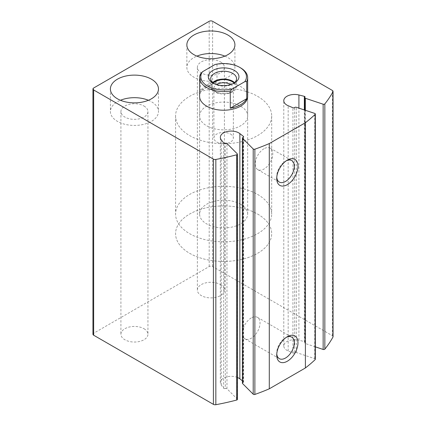 <?xml version="1.0" encoding="UTF-8"?>
<svg xmlns="http://www.w3.org/2000/svg" width="426" height="426" viewBox="0 0 426 426"><rect width="100%" height="100%" fill="white"/><g stroke="black" fill="none" stroke-linecap="round" stroke-linejoin="round"><path stroke-width="0.32" stroke-dasharray="2.13 1.6" d="M333.052 336.673A2.402 1.39 0 0 0 332.349 335.688L212.59 266.548A2.402 1.39 0 0 0 209.193 266.548L93.651 333.254A2.402 1.39 0 0 0 92.948 334.234M237.41 399.396A1.203 0.692 0 0 0 237.245 399.045L226.967 388.768A1.203 0.692 0 0 0 225.322 388.512L225.322 143.264M237.41 377.463A10.815 6.241 0 0 0 226.195 377.015A10.815 6.241 0 0 0 220.354 382.559A10.815 6.241 0 0 0 221.254 385.056L223.623 388.187A1.203 0.692 0 0 0 225.322 388.512M242.41 380.844L243.379 381.605L243.379 137.177M242.41 383.214A1.203 0.692 0 0 1 243.012 382.617A1.203 0.692 0 0 0 243.613 382.015A1.203 0.692 0 0 0 243.379 381.605M315.341 359.267A1.203 0.692 0 0 0 314.745 358.665L296.331 352.526A1.203 0.692 0 0 0 294.685 352.781L294.685 107.533M315.341 346.849L305.341 343.516A1.203 0.692 0 0 1 304.739 342.914A1.203 0.692 0 0 1 304.899 342.568A1.203 0.692 0 0 0 305.059 342.222A1.203 0.692 0 0 0 304.34 341.588L298.919 340.22A10.815 6.241 0 0 0 283.78 345.939A10.815 6.241 0 0 0 288.173 350.965L292.934 352.994A1.203 0.692 0 0 0 294.685 352.781M143.988 328.718A13.515 7.801 180 0 1 147.944 334.234A13.515 7.801 180 0 1 134.43 342.041A13.515 7.801 180 0 1 120.915 334.234A13.515 7.801 180 0 1 129.259 327.024A13.515 7.801 180 0 1 143.988 328.718M220.45 284.573A13.515 7.801 180 0 1 224.406 290.09A13.515 7.801 180 0 1 210.891 297.896A13.515 7.801 180 0 1 197.376 290.09A13.515 7.801 180 0 1 205.715 282.88A13.515 7.801 180 0 1 220.45 284.573M199.602 115.963L199.602 96.345A24.032 13.872 180 0 1 214.438 83.528A24.032 13.872 180 0 1 240.626 86.537A24.032 13.872 180 0 1 247.66 96.345L247.66 115.963A24.032 13.872 180 0 1 223.634 129.839A24.032 13.872 180 0 1 199.602 115.963A24.032 13.872 180 0 1 214.438 103.145A24.032 13.872 180 0 1 240.626 106.154A24.032 13.872 180 0 1 247.66 115.963M224.875 56.126A24.032 13.872 180 0 1 227.883 57.595A24.032 13.872 180 0 1 234.918 67.404A24.032 13.872 180 0 1 210.891 81.281A24.032 13.872 180 0 1 186.86 67.404A24.032 13.872 180 0 1 196.908 56.126M220.45 61.887A13.515 7.801 180 0 1 224.406 67.404A13.515 7.801 180 0 1 210.891 75.21A13.515 7.801 180 0 1 197.376 67.404A13.515 7.801 180 0 1 205.715 60.199A13.515 7.801 180 0 1 220.45 61.887M148.413 100.27A24.032 13.872 180 0 1 151.422 101.739A24.032 13.872 180 0 1 158.461 111.548A24.032 13.872 180 0 1 134.43 125.425A24.032 13.872 180 0 1 110.403 111.548A24.032 13.872 180 0 1 120.446 100.27M143.988 106.031A13.515 7.801 180 0 1 147.944 111.548A13.515 7.801 180 0 1 134.43 119.355A13.515 7.801 180 0 1 120.915 111.548A13.515 7.801 180 0 1 129.259 104.338A13.515 7.801 180 0 1 143.988 106.031M263.987 148.743A12.418 7.167 120 0 0 255.877 159.686A12.418 7.167 120 0 0 257.778 169.639A12.418 7.167 120 0 0 270.196 162.466A12.418 7.167 120 0 0 270.196 148.131A12.418 7.167 120 0 0 263.987 148.743M286.389 160.714A12.418 7.167 120 0 0 285.511 161.172L285.511 161.172A12.418 7.167 120 0 0 276.73 176.38A12.418 7.167 120 0 0 276.778 177.365M285.511 161.172L287.353 160.107L285.511 161.172M251.244 317.966A12.418 7.167 120 0 0 243.134 328.909A12.418 7.167 120 0 0 245.035 338.856A12.418 7.167 120 0 0 257.453 331.689A12.418 7.167 120 0 0 257.453 317.349A12.418 7.167 120 0 0 251.244 317.966M286.389 337.296A12.418 7.167 120 0 0 285.511 337.749L285.511 337.749A12.418 7.167 120 0 0 276.73 352.957A12.418 7.167 120 0 0 276.778 353.942M285.511 337.749L287.353 336.689L285.511 337.749M257.618 96.345A48.058 27.749 180 0 1 271.692 115.963A48.058 27.749 180 0 1 223.634 143.711A48.058 27.749 180 0 1 175.576 115.963A48.058 27.749 180 0 1 205.241 90.328A48.058 27.749 180 0 1 257.618 96.345M257.618 214.065A48.058 27.749 180 0 1 271.692 233.682A48.058 27.749 180 0 1 223.634 261.431A48.058 27.749 180 0 1 175.576 233.682A48.058 27.749 180 0 1 205.241 208.048A48.058 27.749 180 0 1 257.618 214.065A48.058 27.749 180 0 1 271.692 233.682A48.058 27.749 180 0 1 223.634 261.431A48.058 27.749 180 0 1 175.576 233.682A48.058 27.749 180 0 1 205.241 208.048A48.058 27.749 180 0 1 257.618 214.065M215.05 64.512L216.994 64.374A24.032 13.872 180 0 1 240.626 67.894M240.626 204.256A24.032 13.872 180 0 1 247.66 214.065A24.032 13.872 180 0 1 223.634 227.937A24.032 13.872 180 0 1 199.602 214.065A24.032 13.872 180 0 1 214.438 201.248A24.032 13.872 180 0 1 240.626 204.256M200.54 73.874L200.54 91.042A24.032 13.872 0 0 1 216.994 81.542L200.54 91.042M216.994 64.374L216.994 81.542M257.618 194.442A48.058 27.749 180 0 1 271.692 214.065A48.058 27.749 180 0 1 223.634 241.808A48.058 27.749 180 0 1 175.576 214.065A48.058 27.749 180 0 1 205.241 188.43A48.058 27.749 180 0 1 257.618 194.442M233.544 83.469A12.913 7.455 180 0 1 232.766 83.959A12.913 7.455 180 0 1 214.502 83.959A12.913 7.455 180 0 1 213.724 83.469M234.614 82.612A12.913 7.455 180 0 1 236.547 86.537A12.913 7.455 180 0 1 223.634 93.992A12.913 7.455 180 0 1 210.716 86.537A12.913 7.455 180 0 1 212.649 82.612M234.06 83.086A12.013 6.938 180 0 1 232.127 91.441A12.013 6.938 180 0 1 215.141 91.441A12.013 6.938 180 0 1 213.208 83.086M230.748 84.556A9.739 5.623 180 0 1 233.373 88.395A9.739 5.623 180 0 1 230.519 92.367A9.739 5.623 180 0 1 216.749 92.367A9.739 5.623 180 0 1 213.895 88.395A9.739 5.623 180 0 1 216.514 84.556M230.519 134.062A9.739 5.623 180 0 1 233.373 138.035A9.739 5.623 180 0 1 227.362 143.232A9.739 5.623 180 0 1 216.749 142.012A9.739 5.623 180 0 1 213.895 138.035A9.739 5.623 180 0 1 219.907 132.843A9.739 5.623 180 0 1 230.519 134.062M332.349 335.688L332.349 90.44M212.59 266.548L212.59 21.3M209.193 266.548L209.193 21.3M93.651 333.254L93.651 88.006M237.245 399.045L237.245 153.797M226.967 388.768L226.967 143.519M223.623 388.187L223.623 142.939M221.254 385.056L221.254 139.808M243.012 382.617L243.012 137.369M314.745 358.665L314.745 113.417M296.331 352.526L296.331 107.277M292.934 352.994L292.934 107.746M288.173 350.965L288.173 105.717M298.919 340.22L298.919 108.14M304.34 341.588L304.34 109.951M304.899 342.568L304.899 97.32M305.341 343.516L305.341 110.281M220.354 382.559L220.354 137.31M243.613 382.015L243.613 136.767M283.78 345.939L283.78 100.69M305.059 342.222L305.059 96.974M304.739 342.914L304.739 110.084M186.86 44.842L186.86 67.404M234.918 44.842L234.918 67.404M197.376 67.404L197.376 290.09M224.406 67.404L224.406 290.09M110.403 88.986L110.403 111.548M158.461 88.986L158.461 111.548M120.915 111.548L120.915 334.234M147.944 111.548L147.944 334.234M257.778 169.639L279.302 182.062M270.196 148.131L291.719 160.554M276.73 176.38L276.73 178.505M245.035 338.856L279.302 358.644M257.453 317.349L291.719 337.136M276.73 352.957L276.73 355.082M175.576 115.963L175.576 214.065M271.692 115.963L271.692 214.065M199.602 96.345L199.602 214.065M247.66 96.345L247.66 214.065M232.766 83.959L234.465 82.979M214.502 83.959L212.803 82.979M210.716 78.688L210.716 86.537M236.547 78.688L236.547 86.537M230.519 92.367L232.127 91.441M216.749 92.367L215.141 91.441M213.895 88.395L213.895 138.035M233.373 88.395L233.373 138.035"/><path stroke-width="0.64" d="M332.94 91.846A2.402 1.39 0 0 0 333.052 91.425A2.402 1.39 0 0 0 332.349 90.44L212.59 21.3A2.402 1.39 0 0 0 209.193 21.3L93.651 88.006A2.402 1.39 0 0 0 92.948 88.986A2.402 1.39 0 0 0 93.651 89.966L213.41 159.111A2.402 1.39 0 0 0 215.838 159.452A180.219 104.05 0 0 0 236.712 154.776A1.203 0.692 0 0 0 237.41 154.148A1.203 0.692 0 0 0 237.245 153.797L226.967 143.519A1.203 0.692 0 0 0 225.322 143.264A1.203 0.692 0 0 1 223.623 142.939L221.254 139.808A10.815 6.241 0 0 1 220.354 137.31A10.815 6.241 0 0 1 227.788 131.384A10.815 6.241 0 0 1 239.865 133.604L243.379 136.357A1.203 0.692 0 0 1 243.613 136.767A1.203 0.692 0 0 1 243.012 137.369A1.203 0.692 0 0 0 242.41 137.971A1.203 0.692 0 0 0 242.575 138.317L253.204 148.946A1.203 0.692 0 0 0 254.87 149.191A180.219 104.05 0 0 0 269.296 143.557L305.405 122.709A180.219 104.05 0 0 0 315.165 114.376A1.203 0.692 0 0 0 315.341 114.019A1.203 0.692 0 0 0 314.745 113.417L296.331 107.277A1.203 0.692 0 0 0 294.685 107.533A1.203 0.692 0 0 1 292.934 107.746L288.173 105.717A10.815 6.241 0 0 1 283.78 100.69A10.815 6.241 0 0 1 298.919 94.971L304.34 96.34A1.203 0.692 0 0 1 305.059 96.974A1.203 0.692 0 0 1 304.899 97.32A1.203 0.692 0 0 0 304.739 97.666A1.203 0.692 0 0 0 305.341 98.268L323.148 104.205A1.203 0.692 0 0 0 324.841 103.896A180.219 104.05 0 0 0 332.94 91.846L332.94 337.094A2.402 1.39 0 0 0 333.052 336.673L333.052 91.425M92.948 88.986L92.948 334.234A2.402 1.39 0 0 0 93.651 335.214L213.41 404.359A2.402 1.39 0 0 0 215.838 404.7A180.219 104.05 0 0 0 236.712 400.025A1.203 0.692 0 0 0 237.41 399.396L237.41 154.148M242.41 380.844L239.865 378.852A10.815 6.241 0 0 0 237.41 377.463M242.41 137.971L242.41 383.214A1.203 0.692 0 0 0 242.575 383.565L253.204 394.194A1.203 0.692 0 0 0 254.87 394.439A180.219 104.05 0 0 0 269.296 388.805L269.296 143.557M287.353 336.689L287.353 336.689A15.016 8.669 120 0 0 276.73 355.082A15.016 8.669 120 0 0 287.353 361.211A15.016 8.669 120 0 0 297.971 342.818A15.016 8.669 120 0 0 287.353 336.689L287.353 336.689M287.353 160.107L287.353 160.107A15.016 8.669 120 0 0 276.73 178.505A15.016 8.669 120 0 0 287.353 184.634A15.016 8.669 120 0 0 297.971 166.241A15.016 8.669 120 0 0 287.353 160.107M269.296 388.805L305.405 367.957L305.405 122.709M305.405 367.957A180.219 104.05 0 0 0 315.165 359.624A1.203 0.692 0 0 0 315.341 359.267L315.341 114.019M315.341 346.849L323.148 349.453A1.203 0.692 0 0 0 324.841 349.144A180.219 104.05 0 0 0 332.94 337.094M239.774 67.404L240.626 67.894A24.032 13.872 180 0 1 247.66 77.708L247.66 96.345A24.032 13.872 180 0 1 223.634 110.217A24.032 13.872 180 0 1 199.602 96.345L199.602 77.708A24.032 13.872 180 0 1 200.54 73.874L202.478 71.77L215.05 64.512A22.828 13.179 180 0 1 239.774 67.404A22.828 13.179 180 0 1 244.785 81.68L232.213 88.938A22.828 13.179 180 0 1 207.494 86.047A22.828 13.179 180 0 1 202.478 71.77M151.422 79.177A24.032 13.872 180 0 1 158.461 88.986A24.032 13.872 180 0 1 134.43 102.863A24.032 13.872 180 0 1 110.403 88.986A24.032 13.872 180 0 1 125.233 76.169A24.032 13.872 180 0 1 151.422 79.177M227.883 35.033A24.032 13.872 180 0 1 234.918 44.842A24.032 13.872 180 0 1 210.891 58.719A24.032 13.872 180 0 1 186.86 44.842A24.032 13.872 180 0 1 201.695 32.025A24.032 13.872 180 0 1 227.883 35.033M196.908 56.126A24.032 13.872 180 0 1 224.875 56.126M120.446 100.27A24.032 13.872 180 0 1 148.413 100.27M276.778 177.365A12.418 7.167 120 0 0 279.302 182.062A12.418 7.167 120 0 0 291.719 174.894A12.418 7.167 120 0 0 291.719 160.554A12.418 7.167 120 0 0 286.389 160.714M276.778 353.942A12.418 7.167 120 0 0 279.302 358.644A12.418 7.167 120 0 0 291.719 351.471A12.418 7.167 120 0 0 291.719 337.136A12.418 7.167 120 0 0 286.389 337.296M234.465 70.471A15.32 8.845 180 0 1 234.465 82.979A15.32 8.845 180 0 1 212.803 82.979A15.32 8.845 180 0 1 212.803 70.471A15.32 8.845 180 0 1 234.465 70.471M247.66 77.708A24.032 13.872 180 0 1 246.729 81.542L244.785 81.68M232.213 88.938L230.274 91.036A24.032 13.872 180 0 1 199.602 77.708M246.729 81.542L246.729 98.71A24.032 13.872 0 0 1 230.274 108.204L246.729 98.71M230.274 91.036L230.274 108.204M213.724 83.469A12.913 7.455 180 0 1 210.716 78.688A12.913 7.455 180 0 1 218.692 71.797A12.913 7.455 180 0 1 232.766 73.416A12.913 7.455 180 0 1 236.547 78.688A12.913 7.455 180 0 1 233.544 83.469M212.649 82.612A12.913 7.455 180 0 1 232.766 81.259A12.913 7.455 180 0 1 234.614 82.612M213.208 83.086A12.013 6.938 180 0 1 232.127 81.632A12.013 6.938 180 0 1 234.06 83.086M216.514 84.556A9.739 5.623 180 0 1 230.519 84.417A9.739 5.623 180 0 1 230.748 84.556M93.651 335.214L93.651 89.966M213.41 404.359L213.41 159.111M215.838 404.7L215.838 159.452M236.712 400.025L236.712 154.776M239.865 378.852L239.865 133.604M243.379 137.177L243.379 136.357M242.575 383.565L242.575 138.317M253.204 394.194L253.204 148.946M254.87 394.439L254.87 149.191M315.165 359.624L315.165 114.376M298.919 108.14L298.919 94.971M304.34 109.951L304.34 96.34M305.341 110.281L305.341 98.268M323.148 349.453L323.148 104.205M324.841 349.144L324.841 103.896M304.739 110.084L304.739 97.666"/></g></svg>
